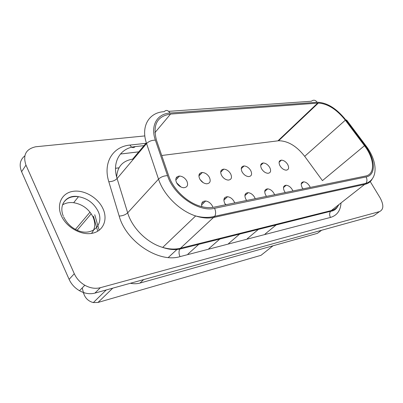 <?xml version="1.0" encoding="UTF-8"?>
<svg xmlns="http://www.w3.org/2000/svg" width="403" height="403" viewBox="0 0 403 403"><rect width="100%" height="100%" fill="white"/><g stroke="black" fill="none" stroke-linecap="round" stroke-linejoin="round"><path stroke-width="0.6" d="M376.14 214.023L373.652 215.832L94.917 293.102C89.909 294.392 84.776 293.601 79.517 290.734C74.787 287.969 71.321 284.175 69.114 279.35L21.591 171.703L25.978 165.144L74.293 273.728L69.114 279.35M74.293 273.728C76.54 278.594 80.046 282.432 84.816 285.243C90.131 288.155 95.299 288.976 100.337 287.702L379.485 211.6C383.737 209.57 383.923 204.946 380.044 197.722L369.979 181.143M144.833 135.922L35.736 146.768C25.908 148.984 22.654 155.11 25.978 165.144M170.55 114.074L318.33 103.072C327.649 103.642 336.656 109.349 345.346 120.19L364.488 145.705C374.563 158.711 375.51 174.318 365.516 176.051L213.948 207.177C209.701 208.034 205.026 207.681 199.918 206.124C186.619 202.175 173.038 188.982 168.666 175.713L156.49 140.249C152.485 124.799 157.17 116.079 170.55 114.074L154.883 132.698M116.674 177.073C117.318 166.761 122.633 160.792 132.607 159.17L133.514 159.054M166.046 248.263L165.442 248.273M161.724 155.493L278.604 140.753C287.878 140.833 296.573 146.022 304.683 156.324L322.445 180.63L364.488 145.705M212.92 207.364L212.321 205.898C210.668 203.067 208.447 201.44 205.666 201.011C202.301 201.082 201.042 202.971 201.883 206.674M250.737 170.565C248.948 167.698 246.722 166.167 244.067 165.965C241.201 166.424 240.551 168.429 242.117 171.98C243.865 174.806 246.057 176.348 248.686 176.605C251.663 176.192 252.349 174.177 250.737 170.565M255.2 198.704L254.59 197.309C252.913 194.553 250.782 193.007 248.198 192.664C244.918 192.992 244.112 195.133 245.785 199.097L246.681 200.457M292.885 190.967L292.281 189.652C290.603 186.982 288.573 185.511 286.19 185.239C283.349 185.597 282.76 187.602 284.407 191.249L285.274 192.528M287.712 164.51C285.949 161.764 283.853 160.308 281.43 160.137C278.916 160.585 278.433 162.464 279.984 165.774C281.717 168.494 283.788 169.96 286.195 170.172C288.795 169.749 289.299 167.86 287.712 164.51M186.836 181.038C185.032 177.99 182.609 176.328 179.562 176.046C175.985 176.479 174.983 178.705 176.554 182.72C178.292 185.697 180.655 187.37 183.642 187.738C187.395 187.38 188.463 185.148 186.836 181.038M310.239 187.405L309.635 186.126C307.963 183.506 305.983 182.07 303.696 181.818C301.046 182.186 300.537 184.126 302.174 187.642L303.021 188.886M209.394 177.34C207.59 174.353 205.233 172.731 202.321 172.484C199.011 172.932 198.145 175.078 199.717 178.927C201.465 181.859 203.772 183.486 206.638 183.808C210.099 183.42 211.016 181.264 209.394 177.34M234.687 202.921L234.078 201.475C232.405 198.679 230.229 197.092 227.544 196.714C224.003 197.007 223.066 199.223 224.743 203.374L225.655 204.774M274.569 194.73L273.959 193.375C272.277 190.659 270.196 189.153 267.718 188.846C264.67 189.193 263.98 191.264 265.642 195.062L266.519 196.382M269.728 167.457C267.95 164.651 265.789 163.155 263.255 162.973C260.57 163.427 260.011 165.366 261.567 168.792C263.315 171.562 265.446 173.068 267.96 173.3C270.735 172.882 271.325 170.932 269.728 167.457M230.662 173.854C228.859 170.927 226.572 169.351 223.791 169.129C220.713 169.587 219.962 171.658 221.534 175.35C223.287 178.232 225.534 179.819 228.279 180.101C231.483 179.698 232.274 177.612 230.662 173.854M24.79 155.896C20.034 159.739 18.971 165.008 21.591 171.703M273.027 245.78L260.993 255.326L98.01 302.457L93.335 302.588C88.459 301.298 85.24 298.25 83.673 293.439L82.212 287.938M226.123 204.679L224.924 203.696M223.655 178.015L222.647 176.982M181.002 187.027L176.605 182.811M203.183 182.64L200.084 179.557M200.336 174.514L199.349 174.036M203.686 202.916L202.351 202.23M241.81 168.137L241.377 167.9M245.936 194.73L245.19 194.301M177.723 177.985L176.459 177.411M225.423 198.704L224.385 198.14M265.325 190.977L264.867 190.705M221.66 171.235L220.95 170.867M91.471 233.423C95.254 228.833 95.748 223.302 92.947 216.834C88.826 208.966 82.398 204.256 73.668 202.704C69.381 202.19 65.659 202.936 62.5 204.941M100.337 287.702L94.917 293.102M373.652 215.832L379.485 211.6M146.339 142.848L132.607 159.17M372.342 178.715C370.871 181.637 368.468 183.481 365.133 184.252L213.917 217.403C208.416 218.587 202.326 218.099 195.656 215.948C179.683 210.905 163.638 195.027 158.52 179.134L146.571 143.554L117.092 178.539L127.665 212.829C125.545 214.784 122.719 215.867 119.182 216.079C126.134 241.815 159.009 263.209 180.015 256.63L330.48 217.434C336.999 215.479 340.51 210.668 341.019 202.996M338.777 204.739C337.185 207.736 334.681 209.681 331.266 210.573L366.01 183.325C367.244 181.32 367.259 179.194 366.06 176.942L214.547 208.321C198.77 212.366 173.658 195.218 167.542 175.668C163.91 175.763 160.903 176.922 158.52 179.134L127.665 212.829C132.169 228.138 147.281 243.024 162.701 247.412C168.867 249.548 174.564 250.112 179.809 249.094C178.695 251.316 178.766 253.825 180.015 256.63M119.182 216.079L108.805 181.723C112.291 181.622 115.057 180.559 117.092 178.539C111.737 161.85 120.411 147.926 135.201 146.611C133.363 148.349 131.62 147.836 129.973 145.065L145.931 143.332M167.542 175.668L155.377 140.163C151.795 140.148 148.858 141.277 146.571 143.554C140.551 126.255 149.05 112.402 164.137 111.671C166.197 109.687 168.152 110.14 170.006 113.042L317.176 102.266C326.959 102.498 336.52 108.402 345.845 119.983L364.972 145.473C375.405 158.938 376.417 175.124 366.06 176.942M317.68 103.103L277.954 140.818M364.972 145.473L365.682 145.443C377.505 160.691 378.744 179.018 366.01 183.325L214.784 216.29L180.499 248.228C175.073 249.558 169.144 249.286 162.701 247.412L195.656 215.948C202.664 217.766 209.036 217.877 214.784 216.29C215.968 213.842 215.892 211.187 214.547 208.321M112.769 288.15L98.01 302.457M108.805 181.723C102.75 162.459 112.981 146.521 129.973 145.065M61.422 215.902C66.53 227.483 81.396 235.679 92.413 233.251C103.516 230.995 108.1 219.313 102.861 208.447C97.778 197.546 84.106 189.586 73.049 191.334C61.921 192.906 56.143 204.351 61.422 215.902M345.346 120.19L304.683 156.324M143.997 145.634L135.201 146.611M168.716 111.349L311.398 101.234C313.519 99.586 315.443 99.934 317.176 102.266M90.015 212.134L75.416 229.408M91.209 213.761L77.169 230.279M288.321 130.975L288.785 131.096M84.298 292.8L83.673 293.439M337.774 206.331C336.173 209.293 333.765 210.955 330.551 211.313L179.809 249.094L180.499 248.228L331.266 210.573L330.551 211.313C329.372 213.172 329.347 215.212 330.48 217.434M143.72 279.571L139.937 283.077C136.97 283.898 133.781 283.964 130.371 283.274M321.403 230.315L317.423 233.337L139.937 283.077M99.188 230.269L94.74 214.744M138.748 151.871L120.421 154.037M115.515 168.278L118.986 167.809M281.929 137.045L282.332 137.216M319.488 213.514L319.775 214.013M321.594 230.264L317.423 233.337M336.762 207.51L336.858 207.797M63.598 216.804C66.953 223.695 72.187 228.471 79.295 231.126C93.657 235.886 104.417 223.469 97.954 210.996C93.773 203.062 87.285 198.291 78.494 196.674C71.331 195.929 66.193 198.185 63.07 203.45M365.541 145.251L346.64 120.074L345.845 119.983M287.107 132.129L287.48 132.335M155.377 140.163C150.178 125.529 157.18 113.696 170.006 113.042M84.816 285.243L79.517 290.734M318.33 103.072L278.604 140.753M106.231 289.964L93.335 302.588M115.51 168.313L118.966 167.85M97.733 231.241L93.456 216.245M201.555 204.971L205.666 201.011M264.716 191.516L267.718 188.846M241.246 168.676L244.067 165.965M223.856 200.165L227.544 196.714M244.878 195.692L248.198 192.664M260.686 165.376L263.255 162.973M283.47 187.596L286.19 185.239M279.088 162.278L281.43 160.137M220.683 172.202L223.791 169.129M175.768 180.05L179.562 176.046M198.891 175.985L202.321 172.484M301.227 183.919L303.696 181.818M208.814 248.701L220.859 238.148M168.258 257.522L177.713 248.767M265.003 234.098L277.204 224.078M228.577 243.563L240.697 233.191M247.276 238.702L259.441 228.511M187.889 254.137L199.833 243.397M73.668 202.704L78.494 196.674C67.145 194.236 58.319 204.19 63.241 215.948M138.768 151.845L120.442 154.011"/></g></svg>
